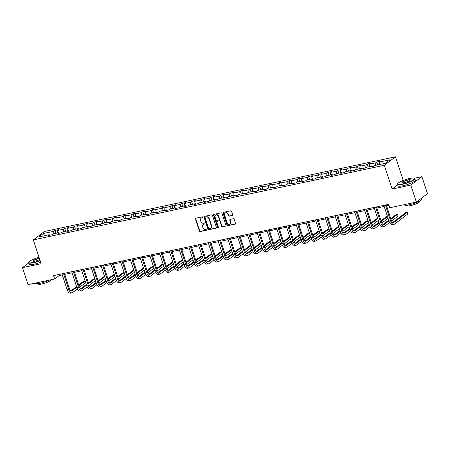 <?xml version="1.0" encoding="UTF-8"?>
<svg xmlns="http://www.w3.org/2000/svg" width="450" height="450" viewBox="0 0 450 450"><rect width="100%" height="100%" fill="white"/><g stroke="black" fill="none" stroke-linecap="round" stroke-linejoin="round"><path stroke-width="0.67" d="M202.922 217.204A0.501 0.427 -127.2 0 0 202.343 216.833L195.817 218.216A0.714 0.613 -127.2 0 0 195.424 219.015L199.373 231.019A0.714 0.613 -127.2 0 0 200.205 231.553L206.724 230.169A0.501 0.427 -127.2 0 0 206.421 229.236L205.577 229.416A2.289 1.958 -127.2 0 1 202.911 227.7L202.579 226.699A2.289 1.958 -127.2 0 1 203.158 224.454A2.289 1.958 -127.2 0 1 203.844 224.145L204.688 223.965A0.501 0.427 -127.2 0 0 204.379 223.031L203.535 223.211A2.289 1.958 -127.2 0 1 200.869 221.496L200.542 220.494A2.289 1.958 -127.2 0 1 201.122 218.256A2.289 1.958 -127.2 0 1 201.803 217.946L202.646 217.766A0.501 0.427 -127.2 0 0 202.922 217.204M232.256 215.499A0.714 0.613 -127.2 0 0 232.65 214.701L231.542 211.337A0.714 0.613 -127.2 0 0 230.709 210.797L223.47 212.338A0.714 0.613 -127.2 0 0 223.071 213.137L227.019 225.141A0.714 0.613 -127.2 0 0 227.852 225.675L235.097 224.139A0.714 0.613 -127.2 0 0 235.491 223.341L234.152 219.274A0.714 0.613 -127.2 0 0 233.319 218.734L230.22 219.392A0.714 0.613 -127.2 0 0 229.826 220.191L230.49 222.21A1.912 1.637 -127.2 0 1 227.205 222.907L224.606 215.004A1.912 1.637 -127.2 0 1 227.891 214.307L228.324 215.623A0.714 0.613 -127.2 0 0 229.157 216.157L232.554 215.274A0.714 0.613 -127.2 0 0 232.599 215.263M397.699 184.854L392.152 189.062L410.782 185.096L416.368 202.084L427.5 193.641L421.914 176.653L414.399 178.256M392.152 189.062L384.334 165.279L33.311 239.912L44.449 231.469L395.466 156.836L384.334 165.279M28.688 262.963L22.5 267.654L41.13 263.694L33.311 239.912M22.5 267.654L28.086 284.642L54.658 278.989L59.169 275.569L62.297 274.905M416.368 202.084L389.796 207.737L388.676 204.339L53.539 275.597L54.658 278.989M212.456 215.393A0.714 0.613 -127.2 0 0 211.624 214.858L204.379 216.399A0.714 0.613 -127.2 0 0 203.985 217.192L207.934 229.196A0.714 0.613 -127.2 0 0 208.766 229.736L216.006 228.195A0.714 0.613 -127.2 0 0 216.405 227.396L212.456 215.393M213.924 214.369L221.164 212.828A0.714 0.613 -127.2 0 1 221.996 213.362L225.945 225.371A0.714 0.613 -127.2 0 1 225.551 226.164L222.452 226.822A0.714 0.613 -127.2 0 1 221.619 226.288L220.016 221.422A0.714 0.613 -127.2 0 0 219.184 220.882L217.131 221.321A0.714 0.613 -127.2 0 0 216.737 222.12L218.402 227.188A0.501 0.427 -127.2 0 1 217.541 227.368L213.531 215.167A0.714 0.613 -127.2 0 1 213.924 214.369M376.841 161.989L375.739 162.821L369.737 164.098L370.834 163.266L367.082 164.064L365.985 164.897L359.983 166.168L361.08 165.336L357.328 166.134L356.231 166.967L350.229 168.244L351.326 167.411L347.574 168.21L346.478 169.042L340.476 170.319L341.572 169.487L337.821 170.286L336.724 171.118L330.722 172.395L331.819 171.562L328.067 172.356L326.97 173.188L320.968 174.465L322.065 173.632L318.313 174.431L317.216 175.264L311.214 176.541L312.311 175.708L308.559 176.507L307.463 177.339L301.461 178.616L302.558 177.784L298.806 178.577L297.709 179.409L291.707 180.686L292.804 179.854L289.052 180.653L287.955 181.485L281.953 182.762L283.05 181.929L279.298 182.728L278.201 183.561L272.199 184.838L273.296 184.005L269.544 184.798L268.447 185.636L262.446 186.907L263.543 186.075L259.791 186.874L258.694 187.706L252.692 188.983L253.789 188.151L250.037 188.949L248.94 189.782L242.938 191.059L244.035 190.226L240.283 191.025L239.186 191.857L233.184 193.129L234.281 192.296L230.529 193.095L229.433 193.928L223.431 195.204L224.528 194.372L220.776 195.171L219.679 196.003L213.677 197.28L214.774 196.447L211.022 197.246L209.925 198.079L203.923 199.356L205.02 198.523L201.268 199.316L200.171 200.149L194.169 201.426L195.266 200.593L191.514 201.392L190.417 202.224L184.41 203.501L185.513 202.669L181.761 203.468L180.664 204.3L174.656 205.577L175.759 204.744L172.007 205.537L170.91 206.37L164.903 207.647L166.005 206.814L162.253 207.613L161.151 208.446L155.149 209.722L156.251 208.89L152.499 209.689L151.397 210.521L145.395 211.798L146.498 210.966L142.746 211.759L141.643 212.597L135.641 213.868L136.744 213.036L132.992 213.834L131.889 214.667L125.888 215.944L126.984 215.111L123.238 215.91L122.136 216.743L116.134 218.019L117.231 217.187L113.484 217.986L112.382 218.818L106.38 220.095L107.477 219.257L103.725 220.056L102.628 220.888L96.626 222.165L97.723 221.333L93.971 222.131L92.874 222.964L86.873 224.241L87.969 223.408L84.218 224.207L83.121 225.039L77.119 226.316L78.216 225.484L74.464 226.277L73.367 227.109L67.365 228.386L68.462 227.554L64.71 228.352L63.613 229.185L57.611 230.462L58.708 229.629L54.956 230.428L53.859 231.261L43.228 233.522L38.655 236.987L49.286 234.726L48.189 235.558L51.941 234.765L53.038 233.933L59.04 232.656L57.943 233.488L61.695 232.689L62.792 231.857L68.794 230.58L67.697 231.412L71.449 230.614L72.546 229.781L78.547 228.504L77.451 229.337L81.203 228.544L82.299 227.706L88.301 226.434L87.204 227.267L90.956 226.468L92.053 225.636L98.055 224.359L96.958 225.191L100.71 224.393L101.807 223.56L107.809 222.283L106.712 223.116L110.464 222.317L111.561 221.484L117.562 220.213L116.466 221.046L120.218 220.247L121.314 219.414L127.316 218.138L126.219 218.97L129.971 218.171L131.068 217.339L137.07 216.062L135.973 216.894L139.725 216.096L140.822 215.263L146.824 213.986L145.727 214.824L149.479 214.026L150.576 213.193L156.578 211.916L155.481 212.749L159.232 211.95L160.329 211.118L166.331 209.841L165.234 210.673L168.986 209.874L170.083 209.042L176.085 207.765L174.988 208.597L178.74 207.804L179.837 206.972L185.844 205.695L184.742 206.528L188.494 205.729L189.591 204.896L195.598 203.619L194.496 204.452L198.248 203.653L199.35 202.821L205.352 201.544L204.249 202.376L208.001 201.583L209.104 200.745L215.106 199.474L214.003 200.306L217.755 199.507L218.857 198.675L224.859 197.398L223.757 198.231L227.509 197.432L228.611 196.599L234.613 195.322L233.511 196.155L237.263 195.356L238.365 194.524L244.367 193.252L243.27 194.085L247.016 193.286L248.119 192.454L254.121 191.177L253.024 192.009L256.77 191.211L257.873 190.378L263.874 189.101L262.778 189.934L266.529 189.135L267.626 188.303L273.628 187.026L272.531 187.858L276.283 187.065L277.38 186.232L283.382 184.956L282.285 185.788L286.037 184.989L287.134 184.157L293.136 182.88L292.039 183.713L295.791 182.914L296.887 182.081L302.889 180.804L301.793 181.637L305.544 180.844L306.641 180.011L312.643 178.734L311.546 179.567L315.298 178.768L316.395 177.936L322.397 176.659L321.3 177.491L325.052 176.692L326.149 175.86L332.151 174.583L331.054 175.416L334.806 174.623L335.902 173.784L341.904 172.513L340.808 173.346L344.559 172.547L345.656 171.714L351.658 170.438L350.561 171.27L354.313 170.471L355.41 169.639L361.412 168.362L360.315 169.194L364.067 168.396L365.164 167.563L371.166 166.292L370.069 167.124L373.821 166.326L374.918 165.493L385.549 163.232L390.122 159.761L379.491 162.023L380.588 161.19L376.841 161.989L377.792 164.88M375.525 165.364L375.739 162.821M369.523 166.641L369.737 164.098M371.166 166.292L371.728 166.77M365.771 167.439L365.985 164.897M359.769 168.711L359.983 166.168M361.412 168.362L361.969 168.846M356.017 169.509L356.231 166.967M350.016 170.786L350.229 168.244M351.658 170.438L352.215 170.916M346.264 171.585L346.478 169.042M340.256 172.862L340.476 170.319M341.904 172.513L342.461 172.991M336.51 173.661L336.724 171.118M330.502 174.932L330.722 172.395M332.151 174.583L332.707 175.067M326.756 175.731L326.97 173.188M320.749 177.007L320.968 174.465M322.397 176.659L322.954 177.137M316.997 177.806L317.216 175.264M310.995 179.083L311.214 176.541M312.643 178.734L313.2 179.213M307.243 179.882L307.463 177.339M301.241 181.159L301.461 178.616M302.889 180.804L303.446 181.288M297.489 181.952L297.709 179.409M291.488 183.229L291.707 180.686M293.136 182.88L293.692 183.358M287.736 184.028L287.955 181.485M281.734 185.304L281.953 182.762M283.382 184.956L283.939 185.434M277.982 186.103L278.201 183.561M271.98 187.38L272.199 184.838M273.628 187.026L274.185 187.509M268.228 188.173L268.447 185.636M262.226 189.45L262.446 186.907M263.874 189.101L264.431 189.585M258.474 190.249L258.694 187.706M252.472 191.526L252.692 188.983M254.121 191.177L254.678 191.655M248.721 192.324L248.94 189.782M242.719 193.601L242.938 191.059M244.367 193.252L244.924 193.731M238.967 194.4L239.186 191.857M232.965 195.671L233.184 193.129M234.613 195.322L235.17 195.806M229.213 196.47L229.433 193.928M223.211 197.747L223.431 195.204M224.859 197.398L225.416 197.876M219.459 198.546L219.679 196.003M213.458 199.822L213.677 197.28M215.106 199.474L215.662 199.952M209.706 200.621L209.925 198.079M203.704 201.898L203.923 199.356M205.352 201.544L205.909 202.028M199.952 202.691L200.171 200.149M193.95 203.968L194.169 201.426M195.598 203.619L196.155 204.097M190.198 204.767L190.417 202.224M184.196 206.044L184.41 203.501M185.844 205.695L186.401 206.173M180.444 206.843L180.664 204.3M174.442 208.119L174.656 205.577M176.085 207.765L176.648 208.249M170.691 208.912L170.91 206.37M164.689 210.189L164.903 207.647M166.331 209.841L166.894 210.319M160.937 210.988L161.151 208.446M154.935 212.265L155.149 209.722M156.578 211.916L157.14 212.394M151.183 213.064L151.397 210.521M145.181 214.341L145.395 211.798M146.824 213.986L147.386 214.47M141.429 215.134L141.643 212.597M135.428 216.411L135.641 213.868M137.07 216.062L137.632 216.546M131.676 217.209L131.889 214.667M125.674 218.486L125.888 215.944M127.316 218.138L127.879 218.616M121.922 219.285L122.136 216.743M115.92 220.562L116.134 218.019M117.562 220.213L118.125 220.691M112.168 221.361L112.382 218.818M106.166 222.632L106.38 220.095M107.809 222.283L108.366 222.767M102.414 223.431L102.628 220.888M96.413 224.708L96.626 222.165M98.055 224.359L98.612 224.837M92.661 225.506L92.874 222.964M86.659 226.783L86.873 224.241M88.301 226.434L88.858 226.912M82.907 227.582L83.121 225.039M76.899 228.859L77.119 226.316M78.547 228.504L79.104 228.988M73.153 229.652L73.367 227.109M67.146 230.929L67.365 228.386M68.794 230.58L69.351 231.058M63.399 231.727L63.613 229.185M57.392 233.004L57.611 230.462M59.04 232.656L59.597 233.134M53.64 233.803L53.859 231.261M44.764 235.688L43.228 233.522M49.286 234.726L49.843 235.209M410.782 185.096L421.914 176.653M403.228 180.444L395.466 156.836M64.738 274.387L72.051 272.829M74.492 272.312L81.804 270.759M84.246 270.236L91.558 268.684M93.999 268.166L101.312 266.608M103.753 266.091L111.066 264.532M113.507 264.015L120.819 262.463M123.261 261.939L130.573 260.387M133.014 259.869L140.327 258.311M142.768 257.794L150.081 256.241M152.522 255.718L159.834 254.166M162.276 253.648L169.588 252.09M172.029 251.572L179.342 250.02M181.783 249.497L189.096 247.944M191.537 247.427L198.849 245.869M201.291 245.351L208.603 243.799M211.044 243.276L218.357 241.723M220.798 241.206L228.111 239.648M230.552 239.13L237.864 237.572M240.306 237.054L247.618 235.502M250.059 234.979L257.372 233.426M259.813 232.909L267.126 231.351M269.567 230.833L276.879 229.281M279.321 228.757L286.633 227.205M289.074 226.688L296.387 225.129M298.834 224.612L306.146 223.059M308.588 222.536L315.9 220.984M318.341 220.466L325.654 218.908M328.095 218.391L335.407 216.838M337.849 216.315L345.161 214.763M347.603 214.245L354.915 212.687M357.356 212.169L364.669 210.611M367.11 210.094L374.423 208.541M376.864 208.018L384.176 206.466M386.618 205.948L389.036 205.431M379.277 164.565L379.491 162.023M58.809 274.472L59.169 275.569M55.907 233.319L54.956 230.428M65.661 231.244L64.71 228.352M75.414 229.174L74.464 226.277M85.168 227.098L84.218 224.207M94.927 225.023L93.971 222.131M104.681 222.953L103.725 220.056M114.435 220.877L113.484 217.986M124.189 218.801L123.238 215.91M133.942 216.726L132.992 213.834M143.696 214.656L142.746 211.759M153.45 212.58L152.499 209.689M163.204 210.504L162.253 207.613M172.958 208.434L172.007 205.537M182.711 206.359L181.761 203.468M192.465 204.283L191.514 201.392M202.219 202.213L201.268 199.316M211.972 200.138L211.022 197.246M221.726 198.062L220.776 195.171M231.48 195.992L230.529 193.095M241.234 193.916L240.283 191.025M250.987 191.841L250.037 188.949M260.741 189.765L259.791 186.874M270.495 187.695L269.544 184.798M280.249 185.619L279.298 182.728M290.002 183.544L289.052 180.653M299.756 181.474L298.806 178.577M309.51 179.398L308.559 176.507M319.264 177.322L318.313 174.431M329.017 175.252L328.067 172.356M338.771 173.177L337.821 170.286M348.531 171.101L347.574 168.21M358.284 169.031L357.328 166.134M368.038 166.956L367.082 164.064M202.916 217.541L202.106 217.716A2.289 1.958 -127.2 0 0 201.42 218.025L201.122 218.256M203.158 224.454L203.462 224.229A2.289 1.958 -127.2 0 1 204.143 223.92L204.953 223.746M195.778 218.227A0.714 0.613 -127.2 0 0 195.727 218.784L199.671 230.788A0.714 0.613 -127.2 0 0 200.503 231.328L206.994 229.95M204.339 216.405A0.714 0.613 -127.2 0 0 204.289 216.968L208.232 228.971A0.714 0.613 -127.2 0 0 209.064 229.506L216.309 227.964A0.714 0.613 -127.2 0 0 216.349 227.959M205.363 217.187A0.501 0.427 -127.2 0 0 205.088 217.744L208.553 228.279A0.501 0.427 -127.2 0 0 209.132 228.656L210.026 228.471A2.289 1.958 -127.2 0 0 210.707 228.161A2.289 1.958 -127.2 0 0 211.286 225.917L208.918 218.711A2.289 1.958 -127.2 0 0 206.252 216.996L205.661 216.956A0.501 0.427 -127.2 0 0 205.408 217.153M210.707 228.161L211.005 227.931A2.289 1.958 -127.2 0 0 211.584 225.686L211.286 225.917M205.661 216.956L206.556 216.771A2.289 1.958 -127.2 0 1 209.216 218.486L211.584 225.686M216.917 221.417L217.215 221.192A0.714 0.613 -127.2 0 1 217.429 221.091L219.487 220.657A0.714 0.613 -127.2 0 1 220.32 221.192L221.917 226.058A0.714 0.613 -127.2 0 0 222.756 226.597L225.855 225.939A0.714 0.613 -127.2 0 0 225.894 225.928M213.885 214.38A0.714 0.613 -127.2 0 0 213.829 214.937L217.845 227.143A0.501 0.427 -127.2 0 0 218.396 227.52M218.357 216.366A1.912 1.637 -127.2 0 0 215.072 217.069L215.989 219.853A0.714 0.613 -127.2 0 0 216.821 220.388L218.88 219.949A0.714 0.613 -127.2 0 0 219.274 219.15L218.357 216.366L218.661 216.141A1.912 1.637 -127.2 0 0 215.859 214.965L215.561 215.19M219.094 219.853L219.392 219.623A0.714 0.613 -127.2 0 0 219.572 218.925L219.274 219.15M218.661 216.141L219.572 218.925M225.09 213.131L225.394 212.901A1.912 1.637 -127.2 0 1 228.189 214.076L228.623 215.393A0.714 0.613 -127.2 0 0 229.455 215.933L232.554 215.274M230.001 224.083L230.304 223.852A1.912 1.637 -127.2 0 0 230.788 221.979L230.49 222.21M230.181 219.403A0.714 0.613 -127.2 0 0 230.124 219.966L230.788 221.979M223.425 212.349A0.714 0.613 -127.2 0 0 223.374 212.906L227.323 224.91A0.714 0.613 -127.2 0 0 228.156 225.45L235.395 223.909A0.714 0.613 -127.2 0 0 235.44 223.898M77.456 288.894L72.596 292.579A5.468 2.627 -102 0 1 72.056 292.832L70.498 293.164A5.468 2.627 -102 0 1 67.101 289.524L61.937 273.808M72.056 292.832A5.468 2.627 -102 0 1 68.664 289.192L63.495 273.476M64.378 273.291L69.418 288.624A3.645 1.749 78 0 0 71.679 291.049A3.645 1.749 78 0 0 72.039 290.88L76.798 287.274M78.885 285.688L85.151 280.935M85.106 280.8L83.852 281.07L78.66 285.002M70.909 290.886L76.573 286.588M85.708 282.634L79.492 287.347M39.043 257.332A8.893 1.716 -18.2 0 0 28.811 262.074A8.893 1.716 -18.2 0 0 33.531 262.457A8.893 1.716 -18.2 0 0 40.072 260.466M40.151 260.713A9.112 1.761 161.8 0 1 33.502 262.733A9.112 1.761 161.8 0 1 28.609 262.727A9.112 1.761 161.8 0 1 28.671 262.339L28.811 262.074M39.78 259.577A4.449 0.861 161.8 0 1 35.364 261.067A4.449 0.861 161.8 0 1 33.109 261.197A4.449 0.861 161.8 0 1 34.498 259.83A4.449 0.861 161.8 0 1 39.032 258.283A4.449 0.861 161.8 0 1 39.336 258.221M39.414 258.474A4.23 0.816 -18.2 0 0 39.009 258.553A4.23 0.816 -18.2 0 0 33.249 261.197A4.23 0.816 -18.2 0 0 33.277 261.253M49.545 280.08A9.112 1.761 161.8 0 1 40.252 283.252A9.112 1.761 161.8 0 1 35.359 283.241L35.308 283.106M50.732 279.827L50.76 279.911A6.559 1.266 161.8 0 1 41.816 284.012A6.559 1.266 161.8 0 1 38.295 284.012L38.16 283.607M40.646 262.209A9.112 1.761 161.8 0 1 33.998 264.223A9.112 1.761 161.8 0 1 29.104 264.218L28.609 262.727M409.77 178.453A8.893 1.716 -18.2 0 0 397.71 183.639A8.893 1.716 -18.2 0 0 402.429 184.022A8.893 1.716 -18.2 0 0 411.502 180.928A8.893 1.716 -18.2 0 0 414.276 178.194A8.893 1.716 -18.2 0 0 409.77 178.453M414.276 178.194L414.546 178.324A9.112 1.761 161.8 0 1 414.821 178.599A9.112 1.761 161.8 0 1 402.407 184.297A9.112 1.761 161.8 0 1 397.507 184.286A9.112 1.761 161.8 0 1 397.569 183.904L397.71 183.639M407.936 179.848A4.449 0.861 161.8 0 1 410.293 180.039A4.449 0.861 161.8 0 1 404.263 182.632A4.449 0.861 161.8 0 1 402.013 182.762A4.449 0.861 161.8 0 1 403.397 181.395A4.449 0.861 161.8 0 1 407.936 179.848M410.192 180.18A4.23 0.816 -18.2 0 0 410.181 180.124A4.23 0.816 -18.2 0 0 407.914 180.118A4.23 0.816 -18.2 0 0 402.148 182.762A4.23 0.816 -18.2 0 0 402.176 182.812M421.312 198.338L421.571 199.114A9.112 1.761 161.8 0 1 409.151 204.812A9.112 1.761 161.8 0 1 404.257 204.806L404.213 204.671M419.524 201.071L419.659 201.476A6.559 1.266 161.8 0 1 410.721 205.577A6.559 1.266 161.8 0 1 407.194 205.571L407.064 205.172M414.821 178.599L415.316 180.09A9.112 1.761 161.8 0 1 402.896 185.788A9.112 1.761 161.8 0 1 398.002 185.782L397.507 184.286M87.21 286.819L82.35 290.503A5.468 2.627 -102 0 1 81.81 290.756L80.252 291.088A5.468 2.627 -102 0 1 76.854 287.454L71.691 271.738M81.81 290.756A5.468 2.627 -102 0 1 78.418 287.123L73.249 271.401M74.132 271.215L79.172 286.549A3.645 1.749 78 0 0 81.433 288.973A3.645 1.749 78 0 0 81.793 288.804L86.552 285.199M88.639 283.613L94.905 278.865M94.86 278.73L93.606 278.994L88.419 282.932M80.663 288.81L86.327 284.512M95.462 280.564L89.246 285.278M96.964 284.743L92.104 288.433A5.468 2.627 -102 0 1 91.564 288.681L90.006 289.012A5.468 2.627 -102 0 1 86.608 285.379L81.444 269.662M91.564 288.681A5.468 2.627 -102 0 1 88.172 285.047L83.008 269.331M83.886 269.145L88.926 284.473A3.645 1.749 78 0 0 91.187 286.898A3.645 1.749 78 0 0 91.547 286.734L96.306 283.123M98.392 281.537L104.659 276.789M104.614 276.654L103.359 276.924L98.173 280.856M90.416 286.734L96.081 282.442M105.216 278.488L99 283.202M106.718 282.673L101.858 286.358A5.468 2.627 -102 0 1 101.323 286.611L99.759 286.942A5.468 2.627 -102 0 1 96.362 283.303L91.198 267.587M101.323 286.611A5.468 2.627 -102 0 1 97.926 282.971L92.762 267.255M93.639 267.069L98.679 282.403A3.645 1.749 78 0 0 100.941 284.827A3.645 1.749 78 0 0 101.301 284.659L106.059 281.048M108.152 279.467L114.413 274.714M114.367 274.579L113.113 274.849L107.927 278.781M100.17 284.659L105.834 280.367M114.969 276.412L108.754 281.126M116.471 280.597L111.611 284.282A5.468 2.627 -102 0 1 111.077 284.535L109.513 284.867A5.468 2.627 -102 0 1 106.116 281.233L100.952 265.511M111.077 284.535A5.468 2.627 -102 0 1 107.679 280.901L102.516 265.179M103.393 264.994L108.433 280.327A3.645 1.749 78 0 0 110.694 282.752A3.645 1.749 78 0 0 111.054 282.583L115.813 278.977M117.906 277.391L124.166 272.644M124.121 272.509L122.867 272.773L117.681 276.705M109.924 282.589L115.588 278.291M124.723 274.343L118.508 279.056M126.225 278.522L121.365 282.212A5.468 2.627 -102 0 1 120.831 282.459L119.267 282.791A5.468 2.627 -102 0 1 115.869 279.157L110.706 263.441M120.831 282.459A5.468 2.627 -102 0 1 117.433 278.826L112.269 263.109M113.147 262.924L118.187 278.252A3.645 1.749 78 0 0 120.448 280.676A3.645 1.749 78 0 0 120.808 280.513L125.567 276.902M127.659 275.316L133.92 270.568M133.875 270.433L132.621 270.697L127.434 274.635M119.677 280.513L125.342 276.221M134.477 272.267L128.261 276.981M135.979 276.452L131.119 280.136A5.468 2.627 -102 0 1 130.584 280.389L129.021 280.721A5.468 2.627 -102 0 1 125.623 277.082L120.459 261.366M130.584 280.389A5.468 2.627 -102 0 1 127.187 276.75L122.023 261.034M122.901 260.848L127.941 276.182A3.645 1.749 78 0 0 130.202 278.606A3.645 1.749 78 0 0 130.562 278.438L135.321 274.826M137.413 273.24L143.674 268.493M143.629 268.358L142.374 268.627L137.188 272.559M129.431 278.438L135.096 274.146M144.231 270.191L138.015 274.905M145.732 274.376L140.873 278.061A5.468 2.627 -102 0 1 140.338 278.314L138.774 278.646A5.468 2.627 -102 0 1 135.377 275.012L130.213 259.29M140.338 278.314A5.468 2.627 -102 0 1 136.941 274.674L131.777 258.958M132.654 258.773L137.694 274.106A3.645 1.749 78 0 0 139.956 276.531A3.645 1.749 78 0 0 140.316 276.362L145.074 272.756M147.167 271.17L153.428 266.423M153.382 266.287L152.128 266.552L146.942 270.484M139.185 276.368L144.849 272.07M153.984 268.116L147.769 272.835M155.486 272.301L150.626 275.985A5.468 2.627 -102 0 1 150.092 276.238L148.528 276.57A5.468 2.627 -102 0 1 145.136 272.936L139.967 257.22M150.092 276.238A5.468 2.627 -102 0 1 146.694 272.604L141.531 256.888M142.408 256.697L147.448 272.031A3.645 1.749 78 0 0 149.709 274.455A3.645 1.749 78 0 0 150.069 274.286L154.828 270.681M156.921 269.094L163.181 264.347M163.136 264.212L161.882 264.476L156.696 268.414M148.939 274.292L154.603 270M163.738 266.046L157.523 270.759M165.246 270.225L160.38 273.915A5.468 2.627 -102 0 1 159.846 274.168L158.282 274.5A5.468 2.627 -102 0 1 154.89 270.861L149.721 255.144M159.846 274.168A5.468 2.627 -102 0 1 156.448 270.529L151.284 254.812M152.162 254.627L157.202 269.961A3.645 1.749 78 0 0 159.463 272.385A3.645 1.749 78 0 0 159.823 272.216L164.582 268.605M166.674 267.019L172.935 262.271M172.89 262.136L171.636 262.406L166.449 266.338M158.692 272.216L164.357 267.924M173.492 263.97L167.276 268.684M174.999 268.155L170.139 271.839A5.468 2.627 -102 0 1 169.599 272.093L168.036 272.424A5.468 2.627 -102 0 1 164.644 268.785L159.474 253.069M169.599 272.093A5.468 2.627 -102 0 1 166.202 268.453L161.038 252.737M161.916 252.551L166.956 267.885A3.645 1.749 78 0 0 169.217 270.309A3.645 1.749 78 0 0 169.577 270.141L174.336 266.535M176.428 264.949L182.689 260.196M182.644 260.066L181.389 260.331L176.203 264.262M168.446 270.146L174.111 265.849M183.246 261.894L177.03 266.608M184.753 266.079L179.893 269.764A5.468 2.627 -102 0 1 179.353 270.017L177.789 270.349A5.468 2.627 -102 0 1 174.398 266.715L169.228 250.999M179.353 270.017A5.468 2.627 -102 0 1 175.961 266.383L170.792 250.667M171.669 250.476L176.709 265.809A3.645 1.749 78 0 0 178.971 268.234A3.645 1.749 78 0 0 179.331 268.065L184.089 264.459M186.182 262.873L192.442 258.126M192.398 257.991L191.143 258.255L185.957 262.192M178.206 268.071L183.864 263.779M192.999 259.824L186.784 264.538M194.507 264.004L189.647 267.694A5.468 2.627 -102 0 1 189.107 267.941L187.543 268.279A5.468 2.627 -102 0 1 184.151 264.639L178.982 248.923M189.107 267.941A5.468 2.627 -102 0 1 185.715 264.308L180.546 248.591M181.423 248.406L186.463 263.739A3.645 1.749 78 0 0 188.724 266.164A3.645 1.749 78 0 0 189.084 265.995L193.843 262.384M195.936 260.798L202.196 256.05M202.151 255.915L200.897 256.185L195.711 260.117M187.959 265.995L193.618 261.703M202.753 257.749L196.537 262.463M204.261 261.934L199.401 265.618A5.468 2.627 -102 0 1 198.861 265.871L197.297 266.203A5.468 2.627 -102 0 1 193.905 262.564L188.736 246.847M198.861 265.871A5.468 2.627 -102 0 1 195.469 262.232L190.299 246.516M191.177 246.33L196.217 261.664A3.645 1.749 78 0 0 198.484 264.088A3.645 1.749 78 0 0 198.838 263.919L203.597 260.314M205.689 258.727L211.95 253.974M211.905 253.839L210.651 254.109L205.464 258.041M197.713 263.925L203.372 259.627M212.507 255.673L206.291 260.387M214.014 259.858L209.154 263.543A5.468 2.627 -102 0 1 208.614 263.796L207.051 264.127A5.468 2.627 -102 0 1 203.659 260.494L198.489 244.778M208.614 263.796A5.468 2.627 -102 0 1 205.222 260.162L200.053 244.44M200.931 244.254L205.971 259.588A3.645 1.749 78 0 0 208.237 262.012A3.645 1.749 78 0 0 208.592 261.844L213.351 258.238M215.443 256.652L221.704 251.904M221.659 251.769L220.404 252.034L215.218 255.971M207.467 261.849L213.126 257.552M222.261 253.603L216.045 258.317M223.768 257.782L218.908 261.472A5.468 2.627 -102 0 1 218.368 261.72L216.804 262.052A5.468 2.627 -102 0 1 213.412 258.418L208.243 242.702M218.368 261.72A5.468 2.627 -102 0 1 214.976 258.086L209.807 242.37M210.684 242.184L215.724 257.512A3.645 1.749 78 0 0 217.991 259.937A3.645 1.749 78 0 0 218.346 259.774L223.104 256.162M225.197 254.576L231.458 249.829M231.412 249.694L230.158 249.964L224.972 253.896M217.221 259.774L222.879 255.482M232.02 251.528L225.799 256.241M233.522 255.713L228.662 259.397A5.468 2.627 -102 0 1 228.122 259.65L226.558 259.982A5.468 2.627 -102 0 1 223.166 256.343L217.997 240.626M228.122 259.65A5.468 2.627 -102 0 1 224.73 256.011L219.561 240.294M220.438 240.109L225.478 255.442A3.645 1.749 78 0 0 227.745 257.867A3.645 1.749 78 0 0 228.099 257.698L232.858 254.087M234.951 252.506L241.211 247.753M241.166 247.618L239.912 247.888L234.726 251.82M226.974 257.698L232.633 253.406M241.774 249.452L235.553 254.166M243.276 253.637L238.416 257.321A5.468 2.627 -102 0 1 237.876 257.574L236.312 257.906A5.468 2.627 -102 0 1 232.92 254.273L227.751 238.551M237.876 257.574A5.468 2.627 -102 0 1 234.484 253.941L229.314 238.219M230.192 238.033L235.232 253.367A3.645 1.749 78 0 0 237.499 255.791A3.645 1.749 78 0 0 237.853 255.623L242.612 252.017M244.704 250.431L250.965 245.683M250.92 245.548L249.666 245.812L244.479 249.744M236.728 255.628L242.387 251.331M251.528 247.382L245.312 252.096M253.029 251.561L248.169 255.251A5.468 2.627 -102 0 1 247.629 255.499L246.066 255.831A5.468 2.627 -102 0 1 242.674 252.197L237.504 236.481M247.629 255.499A5.468 2.627 -102 0 1 244.237 251.865L239.068 236.149M239.946 235.963L244.991 251.291A3.645 1.749 78 0 0 247.252 253.716A3.645 1.749 78 0 0 247.612 253.553L252.366 249.941M254.458 248.355L260.719 243.607M260.679 243.472L259.419 243.737L254.233 247.674M246.482 253.553L252.141 249.261M261.281 245.306L255.066 250.02M262.783 249.491L257.923 253.176A5.468 2.627 -102 0 1 257.383 253.429L255.819 253.761A5.468 2.627 -102 0 1 252.428 250.121L247.258 234.405M257.383 253.429A5.468 2.627 -102 0 1 253.991 249.789L248.822 234.073M249.699 233.888L254.745 249.221A3.645 1.749 78 0 0 257.006 251.646A3.645 1.749 78 0 0 257.366 251.477L262.119 247.866M264.212 246.279L270.472 241.532M270.433 241.397L269.173 241.667L263.987 245.599M256.236 251.477L261.894 247.185M271.035 243.231L264.819 247.944M272.537 247.416L267.677 251.1A5.468 2.627 -102 0 1 267.137 251.353L265.573 251.685A5.468 2.627 -102 0 1 262.181 248.051L257.012 232.329M267.137 251.353A5.468 2.627 -102 0 1 263.745 247.714L258.576 231.998M259.453 231.812L264.499 247.146A3.645 1.749 78 0 0 266.76 249.57A3.645 1.749 78 0 0 267.12 249.401L271.873 245.796M273.966 244.209L280.226 239.462M280.187 239.327L278.927 239.591L273.741 243.523M265.989 249.407L271.654 245.109M280.789 241.155L274.573 245.874M282.291 245.34L277.431 249.024A5.468 2.627 -102 0 1 276.891 249.278L275.327 249.609A5.468 2.627 -102 0 1 271.935 245.976L266.766 230.259M276.891 249.278A5.468 2.627 -102 0 1 273.499 245.644L268.329 229.928M269.207 229.736L274.252 245.07A3.645 1.749 78 0 0 276.514 247.494A3.645 1.749 78 0 0 276.874 247.326L281.627 243.72M283.719 242.134L289.98 237.386M289.941 237.251L288.681 237.516L283.494 241.453M275.743 247.331L281.407 243.039M290.543 239.085L284.327 243.799M292.044 243.264L287.184 246.954A5.468 2.627 -102 0 1 286.644 247.208L285.081 247.539A5.468 2.627 -102 0 1 281.689 243.9L276.519 228.184M286.644 247.208A5.468 2.627 -102 0 1 283.252 243.568L278.083 227.852M278.961 227.666L284.006 243A3.645 1.749 78 0 0 286.267 245.424A3.645 1.749 78 0 0 286.627 245.256L291.386 241.644M293.473 240.058L299.739 235.311M299.694 235.176L298.434 235.446L293.248 239.377M285.497 245.256L291.161 240.964M300.296 237.009L294.081 241.723M301.798 241.194L296.938 244.879A5.468 2.627 -102 0 1 296.398 245.132L294.834 245.464A5.468 2.627 -102 0 1 291.442 241.824L286.273 226.108M296.398 245.132A5.468 2.627 -102 0 1 293.006 241.493L287.837 225.776M288.714 225.591L293.76 240.924A3.645 1.749 78 0 0 296.021 243.349A3.645 1.749 78 0 0 296.381 243.18L301.14 239.574M303.227 237.988L309.493 233.235M309.448 233.106L308.188 233.37L303.002 237.302M295.251 243.186L300.915 238.888M310.05 234.934L303.834 239.648M311.552 239.119L306.692 242.803A5.468 2.627 -102 0 1 306.152 243.056L304.588 243.388A5.468 2.627 -102 0 1 301.196 239.754L296.027 224.038M306.152 243.056A5.468 2.627 -102 0 1 302.76 239.422L297.591 223.706M298.474 223.515L303.514 238.849A3.645 1.749 78 0 0 305.775 241.273A3.645 1.749 78 0 0 306.135 241.104L310.894 237.499M312.981 235.912L319.247 231.165M319.202 231.03L317.942 231.294L312.756 235.232M305.004 241.11L310.669 236.818M319.804 232.864L313.588 237.578M321.306 237.043L316.446 240.733A5.468 2.627 -102 0 1 315.906 240.981L314.342 241.318A5.468 2.627 -102 0 1 310.95 237.679L305.786 221.963M315.906 240.981A5.468 2.627 -102 0 1 312.514 237.347L307.344 221.631M308.228 221.445L313.267 236.779A3.645 1.749 78 0 0 315.529 239.203A3.645 1.749 78 0 0 315.889 239.034L320.647 235.423M322.734 233.837L329.001 229.089M328.956 228.954L327.701 229.224L322.509 233.156M314.758 239.034L320.423 234.743M329.558 230.788L323.342 235.502M331.059 234.973L326.199 238.657A5.468 2.627 -102 0 1 325.659 238.911L324.101 239.243A5.468 2.627 -102 0 1 320.704 235.603L315.54 219.887M325.659 238.911A5.468 2.627 -102 0 1 322.267 235.271L317.098 219.555M317.981 219.369L323.021 234.703A3.645 1.749 78 0 0 325.282 237.127A3.645 1.749 78 0 0 325.642 236.959L330.401 233.353M332.488 231.767L338.754 227.014M338.709 226.879L337.455 227.149L332.263 231.081M324.512 236.964L330.176 232.667M339.311 228.713L333.096 233.426M340.813 232.898L335.953 236.582A5.468 2.627 -102 0 1 335.413 236.835L333.855 237.167A5.468 2.627 -102 0 1 330.457 233.533L325.294 217.817M335.413 236.835A5.468 2.627 -102 0 1 332.021 233.201L326.852 217.479M327.735 217.294L332.775 232.627A3.645 1.749 78 0 0 335.036 235.052A3.645 1.749 78 0 0 335.396 234.883L340.155 231.278M342.242 229.691L348.508 224.944M348.463 224.809L347.209 225.073L342.017 229.011M334.266 234.889L339.93 230.591M349.065 226.643L342.849 231.356M350.567 230.822L345.707 234.512A5.468 2.627 -102 0 1 345.167 234.759L343.609 235.091A5.468 2.627 -102 0 1 340.211 231.458L335.048 215.741M345.167 234.759A5.468 2.627 -102 0 1 341.775 231.126L336.611 215.409M337.489 215.224L342.529 230.552A3.645 1.749 78 0 0 344.79 232.976A3.645 1.749 78 0 0 345.15 232.813L349.909 229.202M351.996 227.616L358.262 222.868M358.217 222.733L356.963 223.003L351.776 226.935M344.019 232.813L349.684 228.521M358.819 224.567L352.603 229.281M360.321 228.752L355.461 232.436A5.468 2.627 -102 0 1 354.926 232.689L353.363 233.021A5.468 2.627 -102 0 1 349.965 229.382L344.801 213.666M354.926 232.689A5.468 2.627 -102 0 1 351.529 229.05L346.365 213.334M347.243 213.148L352.282 228.482A3.645 1.749 78 0 0 354.544 230.906A3.645 1.749 78 0 0 354.904 230.737L359.662 227.126M361.749 225.546L368.016 220.792M367.971 220.657L366.716 220.928L361.53 224.859M353.773 230.737L359.438 226.446M368.572 222.491L362.357 227.205M370.074 226.676L365.214 230.361A5.468 2.627 -102 0 1 364.68 230.614L363.116 230.946A5.468 2.627 -102 0 1 359.719 227.312L354.555 211.59M364.68 230.614A5.468 2.627 -102 0 1 361.282 226.98L356.119 211.258M356.996 211.072L362.036 226.406A3.645 1.749 78 0 0 364.298 228.831A3.645 1.749 78 0 0 364.657 228.662L369.416 225.056M371.509 223.47L377.769 218.722M377.724 218.588L376.47 218.852L371.284 222.784M363.527 228.667L369.191 224.37M378.326 220.421L372.111 225.135M379.828 224.601L374.968 228.285A5.468 2.627 -102 0 1 374.434 228.538L372.87 228.87A5.468 2.627 -102 0 1 369.473 225.236L364.309 209.52M374.434 228.538A5.468 2.627 -102 0 1 371.036 224.904L365.873 209.188M366.75 209.002L371.79 224.331A3.645 1.749 78 0 0 374.051 226.755A3.645 1.749 78 0 0 374.411 226.592L379.17 222.981M381.262 221.394L387.523 216.647M387.478 216.512L386.224 216.776L381.037 220.714M373.281 226.592L378.945 222.3M388.08 218.346L381.864 223.059M389.582 222.531L384.722 226.215A5.468 2.627 -102 0 1 384.188 226.468L382.624 226.8A5.468 2.627 -102 0 1 379.226 223.161L374.062 207.444M384.188 226.468A5.468 2.627 -102 0 1 380.79 222.829L375.626 207.112M376.504 206.927L381.544 222.261A3.645 1.749 78 0 0 383.805 224.685A3.645 1.749 78 0 0 384.165 224.516L388.924 220.905M391.016 219.319L397.541 214.374L395.978 214.706L390.791 218.638M383.034 224.516L388.699 220.224M397.541 214.374L398.098 216.073L391.618 220.984M386.257 204.851L391.298 220.185A3.645 1.749 78 0 0 393.559 222.609A3.645 1.749 78 0 0 393.919 222.441L407.295 212.299L407.852 213.998L394.476 224.139A5.468 2.627 -102 0 1 393.941 224.393L392.377 224.724A5.468 2.627 -102 0 1 388.98 221.091L383.816 205.369M393.941 224.393A5.468 2.627 -102 0 1 390.544 220.753L385.38 205.037M407.295 212.299L405.731 212.631L392.788 222.446M202.106 217.716L201.803 217.946M204.143 223.92L203.844 224.145M200.503 231.328L200.205 231.553M199.671 230.788L199.373 231.019M195.727 218.784L195.424 219.015M216.309 227.964L216.006 228.195M209.064 229.506L208.766 229.736M208.232 228.971L207.934 229.196M204.289 216.968L203.985 217.192M209.216 218.486L208.918 218.711M206.556 216.771L206.252 216.996M225.855 225.939L225.551 226.164M222.756 226.597L222.452 226.822M221.917 226.058L221.619 226.288M220.32 221.192L220.016 221.422M219.487 220.657L219.184 220.882M217.429 221.091L217.131 221.321M217.845 227.143L217.541 227.368M213.829 214.937L213.531 215.167M229.455 215.933L229.157 216.157M228.623 215.393L228.324 215.623M228.189 214.076L227.891 214.307M230.124 219.966L229.826 220.191M235.395 223.909L235.097 224.139M228.156 225.45L227.852 225.675M227.323 224.91L227.019 225.141M223.374 212.906L223.071 213.137M67.101 289.524L68.664 289.192M71.286 291.043L72.039 290.88M76.854 287.454L78.418 287.123M81.039 288.968L81.793 288.804M86.608 285.379L88.172 285.047M90.793 286.892L91.547 286.734M96.362 283.303L97.926 282.971M100.547 284.816L101.301 284.659M106.116 281.233L107.679 280.901M110.301 282.746L111.054 282.583M115.869 279.157L117.433 278.826M120.054 280.671L120.808 280.513M125.623 277.082L127.187 276.75M129.808 278.595L130.562 278.438M135.377 275.012L136.941 274.674M139.562 276.525L140.316 276.362M145.136 272.936L146.694 272.604M149.316 274.449L150.069 274.286M154.89 270.861L156.448 270.529M159.069 272.374L159.823 272.216M164.644 268.785L166.202 268.453M168.823 270.304L169.577 270.141M174.398 266.715L175.961 266.383M178.577 268.228L179.331 268.065M184.151 264.639L185.715 264.308M188.331 266.153L189.084 265.995M193.905 262.564L195.469 262.232M198.084 264.082L198.838 263.919M203.659 260.494L205.222 260.162M207.838 262.007L208.592 261.844M213.412 258.418L214.976 258.086M217.592 259.931L218.346 259.774M223.166 256.343L224.73 256.011M227.346 257.856L228.099 257.698M232.92 254.273L234.484 253.941M237.099 255.786L237.853 255.623M242.674 252.197L244.237 251.865M246.853 253.71L247.612 253.553M252.428 250.121L253.991 249.789M256.607 251.634L257.366 251.477M262.181 248.051L263.745 247.714M266.361 249.564L267.12 249.401M271.935 245.976L273.499 245.644M276.114 247.489L276.874 247.326M281.689 243.9L283.252 243.568M285.868 245.413L286.627 245.256M291.442 241.824L293.006 241.493M295.622 243.343L296.381 243.18M301.196 239.754L302.76 239.422M305.381 241.268L306.135 241.104M310.95 237.679L312.514 237.347M315.135 239.192L315.889 239.034M320.704 235.603L322.267 235.271M324.889 237.122L325.642 236.959M330.457 233.533L332.021 233.201M334.642 235.046L335.396 234.883M340.211 231.458L341.775 231.126M344.396 232.971L345.15 232.813M349.965 229.382L351.529 229.05M354.15 230.895L354.904 230.737M359.719 227.312L361.282 226.98M363.904 228.825L364.657 228.662M369.473 225.236L371.036 224.904M373.657 226.749L374.411 226.592M379.226 223.161L380.79 222.829M383.411 224.674L384.165 224.516M388.98 221.091L390.544 220.753M393.165 222.604L393.919 222.441M205.515 217.024L205.211 217.254"/></g></svg>
